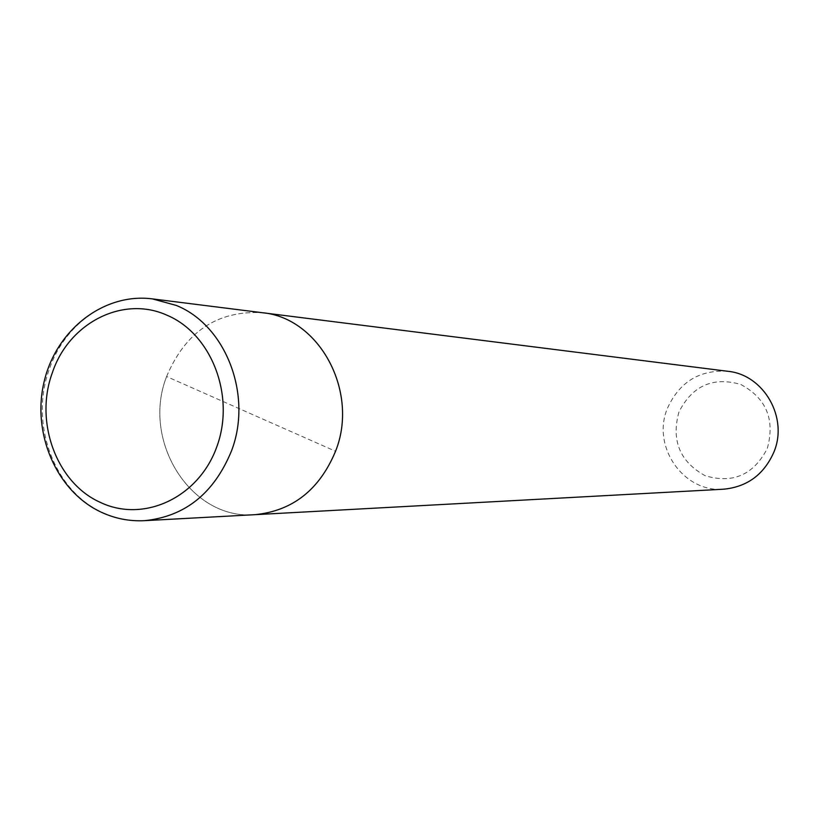 <?xml version="1.0" encoding="UTF-8"?>
<svg xmlns="http://www.w3.org/2000/svg" width="819" height="819" viewBox="0 0 819 819"><rect width="100%" height="100%" fill="white"/><g stroke="black" fill="none" stroke-linecap="round" stroke-linejoin="round"><path stroke-width="0.61" stroke-dasharray="4.09 3.07" d="M166.615 376.535C185.483 331.675 217.342 310.391 262.182 312.694C217.342 310.391 185.483 331.675 166.615 376.535C141.144 440.888 190.878 520.362 255.016 514.67C190.878 520.362 141.144 440.888 166.615 376.535L335.555 451.259M727.774 371.283C699.528 369.656 679.422 381.982 667.444 408.272C651.31 446.099 683.271 492.782 723.586 489.209M678.931 412.039C671.109 440.479 679.831 461.691 705.098 475.685C732.8 484.009 753.531 474.948 767.29 448.495C775.235 419.563 766.349 398.188 740.611 384.377C712.786 376.556 692.229 385.769 678.931 412.039M152.303 298.874C108.835 292.844 64.783 323.505 49.355 369.103C29.279 423.126 53.819 490.724 102.232 512.346C115.684 518.622 129.75 521.396 144.441 520.679M100.676 511.936L101.321 512.244"/><path stroke-width="1.23" d="M101.321 512.244C115.059 518.611 129.433 521.416 144.441 520.679L255.016 514.67C292.598 510.923 319.451 489.782 335.555 451.259C359.408 391.779 319.42 317.7 262.182 312.694L727.774 371.283C763.738 374.59 788.564 417.71 773.853 452.19C763.922 474.58 747.174 486.916 723.586 489.209L255.016 514.67C292.598 510.923 319.451 489.782 335.555 451.259C359.408 391.779 319.42 317.7 262.182 312.694L152.303 298.874C103.931 292.639 56.296 329.74 44.175 381.511C31.624 433.169 56.286 490.95 100.676 511.936M144.441 520.679C184.981 516.605 213.984 493.396 231.439 451.034C252.948 395.321 225.89 325.184 176.157 305.385L152.303 298.874M52.355 372.727C34.163 421.642 56.429 482.852 100.205 502.323C143.499 523.208 198.689 497.717 216.8 446.785C235.565 396.161 211.66 333.927 166.984 315.223C122.83 295.086 68.745 323.044 52.355 372.727"/></g></svg>
